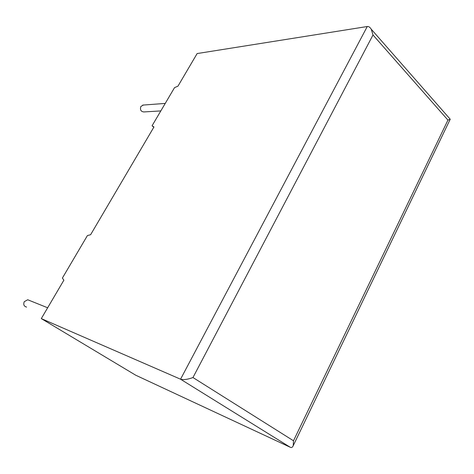 <?xml version="1.0" encoding="UTF-8"?>
<svg xmlns="http://www.w3.org/2000/svg" width="474" height="474" viewBox="0 0 474 474"><rect width="100%" height="100%" fill="white"/><g stroke="black" fill="none" stroke-linecap="round" stroke-linejoin="round"><path stroke-width="0.71" d="M143.391 105.038L140.873 106.46C139.871 109.79 140.879 111.615 143.9 111.941L160.828 110.916M26.58 307.075C23.913 306.322 23.149 304.521 24.287 301.671L27.711 299.758L29.471 300.463M90.611 234.719L153.979 126.949L152.059 125.8L174.539 87.631L177.969 86.15L197.131 53.562L367.261 26.52C368.624 26.283 369.957 27.184 371.261 29.228L372.997 34.975L192.971 377.535L293.489 440.773L293.234 445.661C292.529 447.349 291.54 447.883 290.248 447.266L135.718 375.212L41.291 318.599L63.877 280.181L62.384 278.066L87.417 235.56L90.611 234.719M290.248 447.266L180.553 379.206L41.291 318.599M153.801 127.245L152.059 125.8M367.261 26.52L180.553 379.206C183.539 380.035 187.674 379.478 192.971 377.535M293.489 440.773L447.942 120.082L450.211 119.264L449.968 118.933M447.942 120.082L372.997 34.975M142.698 105.092L165.242 103.421M27.711 299.758L47.655 307.774M450.211 119.264L293.234 445.661M450.235 119.241L371.261 29.228"/></g></svg>
